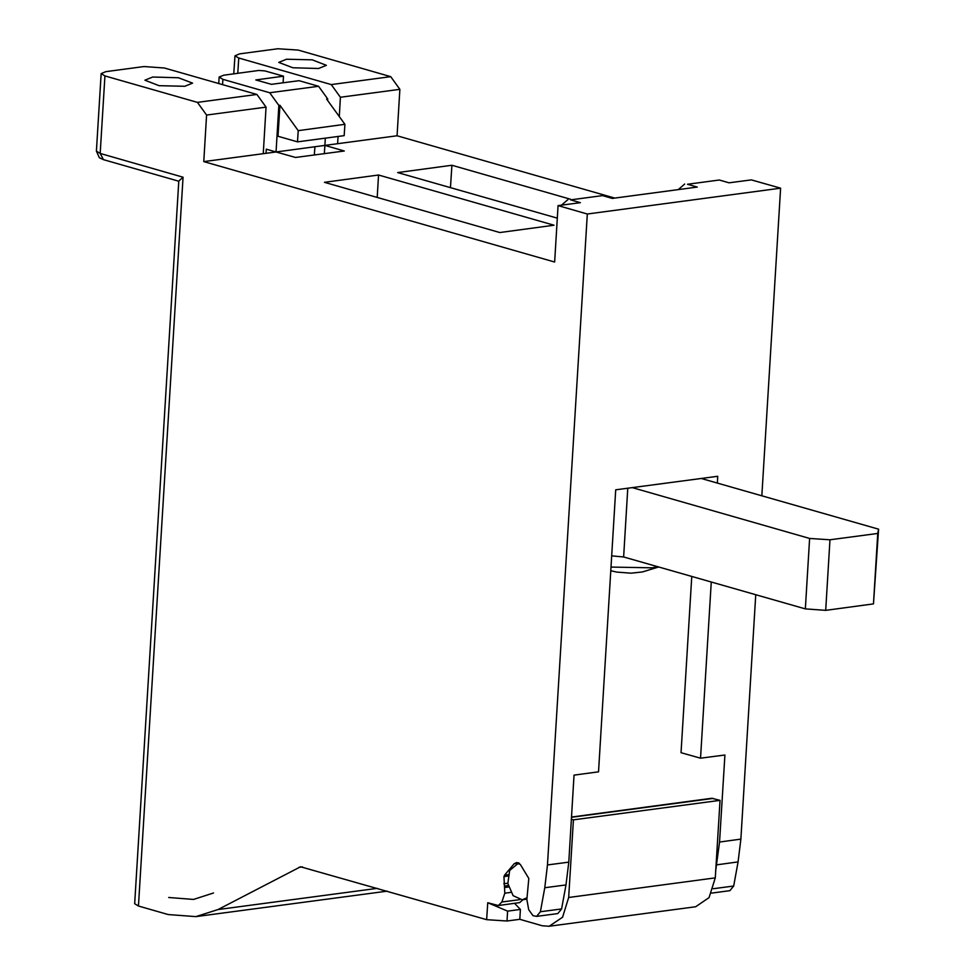 <?xml version="1.0" encoding="UTF-8"?>
<svg xmlns="http://www.w3.org/2000/svg" width="975" height="975" viewBox="0 0 975 975"><rect width="100%" height="100%" fill="white"/><g stroke="black" fill="none" stroke-linecap="round" stroke-linejoin="round"><path stroke-width="1.46" d="M518.944 863.082L514.215 863.704L516.811 862.497L520.345 864.63L528.803 878.438L526.866 899.498L528.682 909.712L532.972 915.659L536.603 916.415L540.394 911.796L544.781 887.713L547.523 864.922L568.766 862.083L574.092 775.076L598.516 771.81L615.761 489.852L717.722 476.263L717.307 483.052M632.227 487.658L809.603 538.444L829.981 539.809L877.768 533.447L878.646 529.242L701.257 478.457M547.523 864.922L587.34 213.988L558.102 205.615L554.653 262.007L203.775 161.57L275.998 151.942L295.498 157.523L344.346 151.015L324.858 145.433L275.998 151.942L266.26 149.163L266.004 153.282M761.828 495.8L780.634 188.224L587.34 213.988M715.699 871.028L719.587 841.986L740.829 839.158L755.771 594.75M719.587 841.986L724.9 754.967L700.477 758.221L711.25 582.014M691.763 576.432L680.989 752.639L700.477 758.221M390.78 76.623L331.305 84.557L238.717 58.049L234.926 55.758L239.594 53.844L277.826 48.75L298.192 50.127L390.78 76.623L399.921 89.286L397.081 135.805L324.858 145.433L324.358 153.684M397.081 135.805L614.628 198.083M570.558 199.278L451.876 165.311L397.702 172.526L557.322 218.217M499.858 232.513L554.019 225.286L378.592 175.073L324.419 182.288L499.858 232.513M377.227 197.413L378.592 175.073M451.876 165.311L450.511 187.639M780.634 188.224L751.396 179.851L729.093 182.825L719.343 180.034L687.485 184.287L697.235 187.066L612.263 198.4L602.513 195.609L570.655 199.851L580.405 202.642L558.102 205.615M740.829 839.158L738.075 861.949L733.688 886.031L729.909 890.65L711.677 893.076M283.469 76.208L264.956 70.907L258.838 70.493L223.799 75.172L219.131 77.074L222.922 79.377L269.709 92.771L318.557 86.251L299.069 80.669L271.452 84.35L255.852 79.889L283.469 76.208L283.067 82.802M314.864 146.774L314.352 155.013M522.917 899.693L519.626 902.643L498.383 905.47L501.857 902.033L504.831 893.197L503.941 876.61L504.514 875.136L508.243 874.648M568.766 862.083L566.024 884.886L561.637 908.956L557.846 913.575L536.603 916.415M213.549 893.003L193.598 899.486M193.55 899.498L168.651 897.439M138.413 906.007L134.623 903.703L178.815 181.118L182.995 177.145L138.413 906.007L168.139 914.513L195.841 916.671L218.022 909.578L300.592 866.812L486.659 919.62L487.695 902.704L498.383 905.47M263.25 153.648L266.102 107.128L256.961 94.465L164.373 67.957L143.995 66.593L105.763 71.687L101.095 73.588L104.886 75.892L197.486 102.387L206.627 115.05L203.775 161.57M514.215 863.704L504.514 875.136M568.717 897.439L715.284 877.902L720.025 800.365L573.458 819.902L568.717 897.439L562.551 917.182L549.12 926.25L542.185 925.714L519.773 919.291L507.024 920.997L486.659 919.62M507.024 920.997L507.634 911.125L487.695 902.704M514.593 903.313L520.382 909.419L507.634 911.125M519.773 919.291L520.382 909.419M573.458 819.902L571.387 819.305M571.521 817.001L711.811 798.306L720.025 800.365M715.284 877.902L709.118 897.646L695.687 906.713L549.12 926.25M519.541 863.582L517.506 863.996L509.73 870.37L507.902 883.484L513.106 895.672L522.283 899.779L526.707 897.804M269.709 92.771L278.85 105.422L275.998 151.942M286.479 59.243L312.268 59.877L326.345 65.313L318.642 68.457L292.853 67.823L278.777 62.4L286.479 59.243M256.961 94.465L197.486 102.387M152.661 77.086L178.449 77.72L192.526 83.143L184.823 86.287L159.035 85.654L144.958 80.23L152.661 77.086M687.485 184.287L719.343 180.034M684.718 184.068L678.283 189.601M570.655 199.851L602.513 195.609M567.889 199.631L561.454 205.164M266.102 107.128L206.627 115.05M399.921 89.286L340.446 97.208L339.263 116.537M331.305 84.557L340.446 97.208M279.91 105.288L278.009 136.293L297.509 141.875L298.192 130.601L279.91 105.288L278.85 105.422M318.557 86.251L327.697 98.914L326.637 99.048L344.931 124.373L298.192 130.601M338.045 136.476L337.606 143.739M327.697 98.914L327.612 100.401M325.297 138.17L324.858 145.433M297.509 141.875L344.236 135.647L344.931 124.373M829.981 539.809L825.667 610.301L873.454 603.927L878.646 529.242M825.667 610.301L805.301 608.924L623.586 556.908L611.727 555.884M873.454 603.927L877.768 533.447M809.603 538.444L805.301 608.924M627.778 488.256L623.586 556.908M657.979 566.755L652.141 567.816L611.045 567.036M610.813 570.789L616.724 572.142L631.081 573.154L642.452 571.959L658.734 566.975M182.995 177.145L100.145 153.428L96.354 151.125L101.095 73.588M104.886 75.892L100.145 153.428L103.472 159.656L99.352 157.682L96.354 151.125M508.255 885.544L504.587 886.031M508.609 886.994L504.928 887.482M507.865 883.204L503.819 883.74M503.941 876.61L507.963 876.062M510.803 892.405L504.831 893.197M519.504 899.681L501.857 902.033M518.432 862.777L515.324 863.192M561.637 908.956L540.394 911.796M544.781 887.713L566.024 884.886M733.688 886.031L713.334 888.737M716.844 864.788L738.075 861.949M302.445 866.897L298.813 867.384M218.022 909.578L377.374 888.335M571.508 817.294L713.2 798.415M222.922 79.377L222.605 84.63M238.717 58.049L237.778 73.308M195.841 916.671L387.246 891.162M519.517 863.728L517.506 863.996M526.817 899.182L522.283 899.779M178.815 181.228L103.472 159.656M234.926 55.758L233.817 73.832M219.131 77.074L218.729 83.521"/></g></svg>
